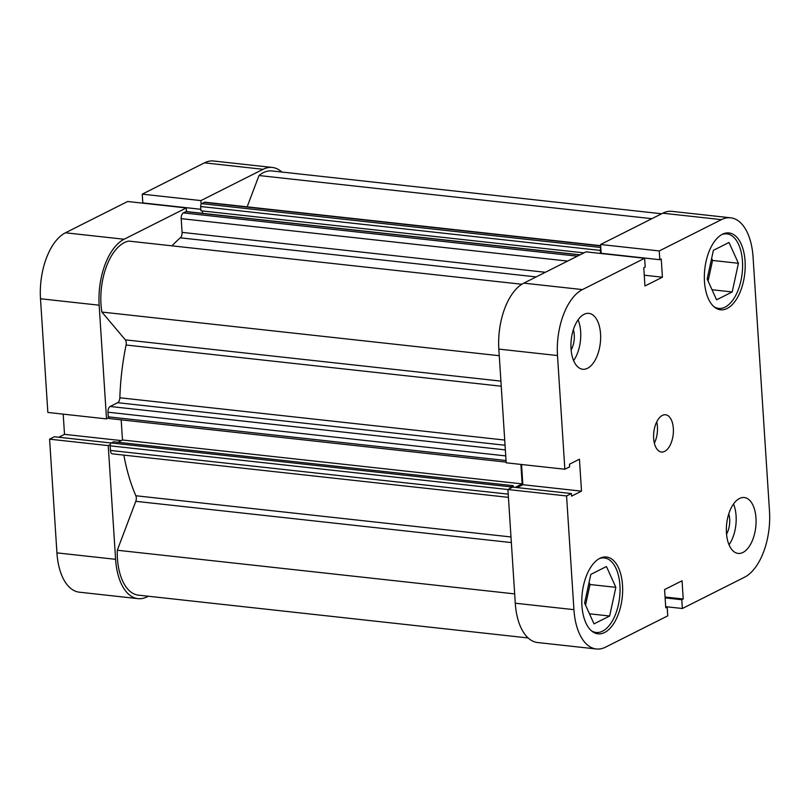 <?xml version="1.0" encoding="UTF-8"?>
<svg xmlns="http://www.w3.org/2000/svg" width="810" height="810" viewBox="0 0 810 810"><rect width="100%" height="100%" fill="white"/><g stroke="black" fill="none" stroke-linecap="round" stroke-linejoin="round"><path stroke-width="1.21" d="M721.74 234.606A37.483 19.511 -83.7 0 1 726.884 233.887A37.483 19.511 -83.7 0 1 742.466 261.245A37.483 19.511 -83.7 0 1 718.693 308.408A37.483 19.511 -83.7 0 1 713.833 306.595M599.177 558.657A37.483 19.511 -83.7 0 1 604.321 557.948A37.483 19.511 -83.7 0 1 619.913 585.306A37.483 19.511 -83.7 0 1 596.14 632.468A37.483 19.511 -83.7 0 1 591.27 630.656M726.54 534.124A15.927 8.292 96.3 0 0 729.688 519.088A15.927 8.292 96.3 0 0 728.767 513.854M571.121 349.95A15.927 8.292 96.3 0 0 574.27 334.915A15.927 8.292 96.3 0 0 573.348 329.69M600.544 333.882A28.107 14.631 96.3 0 0 588.86 313.369A28.107 14.631 96.3 0 0 571.03 348.735A28.107 14.631 96.3 0 0 582.714 369.249A28.107 14.631 96.3 0 0 600.544 333.882M573.601 360.612A28.107 14.631 96.3 0 0 580.659 331.695A28.107 14.631 96.3 0 0 578.087 319.828M755.973 518.056A28.107 14.631 96.3 0 0 744.279 497.532A28.107 14.631 96.3 0 0 726.448 532.909A28.107 14.631 96.3 0 0 738.143 553.422A28.107 14.631 96.3 0 0 755.973 518.056M729.03 544.786A28.107 14.631 96.3 0 0 736.087 515.869A28.107 14.631 96.3 0 0 733.506 503.992M673.343 428.439A18.741 9.75 96.3 0 0 665.547 414.771A18.741 9.75 96.3 0 0 653.66 438.342A18.741 9.75 96.3 0 0 661.456 452.02A18.741 9.75 96.3 0 0 673.343 428.439M654.379 443.171A18.741 9.75 96.3 0 0 657.426 426.698A18.741 9.75 96.3 0 0 656.718 421.868M745.068 261.154A38.657 20.118 96.3 0 0 729 232.946A38.657 20.118 96.3 0 0 704.477 281.576A38.657 20.118 96.3 0 0 720.556 309.784A38.657 20.118 96.3 0 0 745.068 261.154M622.515 585.215A38.657 20.118 96.3 0 0 606.437 557.007A38.657 20.118 96.3 0 0 581.924 605.637A38.657 20.118 96.3 0 0 598.003 633.845A38.657 20.118 96.3 0 0 622.515 585.215M573.926 609.657A53.885 28.036 96.3 0 0 596.332 648.982L537.678 642.543A53.885 28.036 -83.7 0 1 515.271 603.217L573.926 609.657L566.575 495.963L571.374 493.543L571.546 496.155L581.509 491.143L579.444 459.209L569.481 464.221L569.643 466.833L564.853 469.243L506.189 462.804L498.839 349.1A53.885 28.036 -83.7 0 1 523.787 283.146L582.441 289.585L644.628 258.289L645.195 267.057L643.768 267.776L644.952 285.991L662.418 277.202L661.233 258.987L659.806 259.706L601.152 253.267L600.585 244.498L662.772 213.202A53.885 28.036 -83.7 0 1 671.996 211.359L730.66 217.809A53.885 28.036 96.3 0 0 721.437 219.642L662.772 213.202M600.585 244.498L659.239 250.938L721.437 219.642M564.853 469.243L557.493 355.55L498.839 349.1M596.332 648.982A53.885 28.036 96.3 0 0 605.566 647.149L667.754 615.853L667.187 607.085L665.759 607.804L664.585 589.589L682.05 580.79L683.225 599.005L681.797 599.724L682.364 608.502L744.552 577.206A53.885 28.036 96.3 0 0 769.5 511.242L753.067 257.124A53.885 28.036 96.3 0 0 730.66 217.809M515.271 603.217L507.921 489.513L512.71 487.104L571.374 493.543M517.104 487.59L522.845 484.704L521.539 464.484M523.787 283.146L585.974 251.849L644.628 258.289M659.806 259.706L659.239 250.938M582.441 289.585A53.885 28.036 96.3 0 0 557.493 355.55M665.688 606.67L682.364 608.502M507.921 489.513L566.575 495.963M665.698 606.923L667.187 607.085M665.061 597.01L683.225 599.005M665.121 597.891L681.797 599.724M522.845 484.704L581.509 491.143M644.254 275.208L662.418 277.202M585.539 605.121L590.004 584.506L589.072 582.451M708.092 281.06L712.557 260.445L711.636 258.39M615.853 587.341L609.646 616.015L594.024 623.872L584.607 603.065L590.824 574.401L606.447 566.534L615.853 587.341L590.004 584.506M609.646 616.015L589.457 613.798M707.16 279.005L713.377 250.341L729 242.473L738.416 263.28L732.199 291.954L716.577 299.811L707.16 279.005M732.199 291.954L712.02 289.737M738.416 263.28L712.557 260.445M110.261 444.599L108.236 445.611L115.597 559.315A53.885 28.036 96.3 0 0 138.004 598.641A53.885 28.036 96.3 0 0 147.228 596.798L148.341 596.241M108.236 445.611L49.582 439.172L56.933 552.876L115.597 559.315M186.29 207.947L127.636 201.498L65.448 232.794L124.102 239.244L186.29 207.947L186.533 211.582M281.839 172.044A53.885 28.036 96.3 0 0 272.322 167.457A53.885 28.036 96.3 0 0 263.098 169.3L204.434 162.85A53.885 28.036 -83.7 0 1 213.668 161.018L272.322 167.457M201.143 204.282L200.91 200.596L263.098 169.3M124.102 239.244A53.885 28.036 96.3 0 0 99.154 305.198L106.515 418.902L108.53 417.889M138.004 598.641L79.34 592.191A53.885 28.036 -83.7 0 1 56.933 552.876M111.183 442.999L54.381 436.762L49.582 439.172M63.2 414.143L64.506 434.352L58.776 437.238M99.154 305.198L40.5 298.758L47.851 412.452L106.515 418.902M40.5 298.758A53.885 28.036 -83.7 0 1 65.448 232.794M200.91 200.596L142.246 194.147L142.813 202.915L200.85 209.294M142.246 194.147L204.434 162.85M121.277 440.589L64.506 434.352M109.654 418.456A2.339 1.215 -83.7 0 1 109.259 418.537A2.339 1.215 -83.7 0 1 108.287 416.826L107.983 412.219A4.688 2.44 -83.7 0 1 110.15 406.478L117.673 402.702A4.688 2.44 96.3 0 0 119.85 397.771A161.646 84.118 -83.7 0 1 126.097 345.019A4.688 2.44 96.3 0 0 126.269 342.671A4.688 2.44 96.3 0 0 125.347 339.856L101.878 312.052A50.372 26.214 -83.7 0 1 128.719 241.086L521.822 284.259M528.16 637.956L138.378 595.147A50.372 26.214 -83.7 0 1 117.288 550.243L135.786 501.319A4.688 2.44 96.3 0 0 136.303 497.775A4.688 2.44 96.3 0 0 135.847 495.75A161.646 84.118 -83.7 0 1 123.859 455.119M171.963 245.835A161.646 84.118 -83.7 0 1 180.346 237.826A4.688 2.44 96.3 0 0 182.078 232.379L545.363 272.281M508.427 497.36L112.408 453.863A4.688 2.44 -83.7 0 1 110.454 450.441L508.214 494.14M507.921 489.524L110.16 445.834L110.454 450.441M110.16 445.834A2.339 1.215 -83.7 0 1 111.243 442.969L113.582 441.794L513.256 485.696L513.358 487.175M117.936 442.27L122.482 439.982L121.176 419.843M567.618 261.083L181.197 218.639L182.078 232.379M181.197 218.639A4.688 2.44 -83.7 0 1 183.364 212.898L577.358 256.183M579.879 254.917L185.885 211.633L183.364 212.898M185.885 211.633A2.339 1.215 -83.7 0 1 186.29 211.552L580.081 254.816M202.571 213.344L202.419 210.954M583.959 252.862L200.941 210.792L200.667 206.52A2.339 1.215 -83.7 0 1 201.751 203.654L204.272 202.378A4.688 2.44 -83.7 0 1 205.072 202.216L600.655 245.673M247.151 206.844L258.998 175.527A50.372 26.214 -83.7 0 1 271.937 170.951L661.659 213.759M600.817 248.184A2.339 1.215 96.3 0 0 600.342 250.422L200.667 206.52M600.544 253.449L600.342 250.422M515.211 487.377L522.156 483.884L520.901 464.413M111.243 442.969L510.918 486.871L513.256 485.696M510.918 486.871A2.339 1.215 96.3 0 0 509.935 488.501M101.878 312.052L499.264 355.712M258.998 175.527L651.878 218.68M117.288 550.243L514.664 593.892M122.482 439.982L522.156 483.884M125.347 339.856L500.904 381.115M135.847 495.75L510.988 536.959M119.85 397.771L504.721 440.053M501.238 386.218L126.097 345.019M536.169 276.909L180.346 237.826M511.353 542.578L135.786 501.319M201.751 203.654L600.777 247.475M600.676 245.926L204.272 202.378M505.055 445.247L117.673 402.702M110.15 406.478L505.359 449.894M108.287 416.826L506.037 460.515M505.744 455.908L107.983 412.219M718.693 308.408L715.797 308.083M596.14 632.468L593.244 632.144M604.321 557.948L601.425 557.634M726.884 233.887L723.988 233.574M506.149 462.125L109.259 418.537"/></g></svg>

